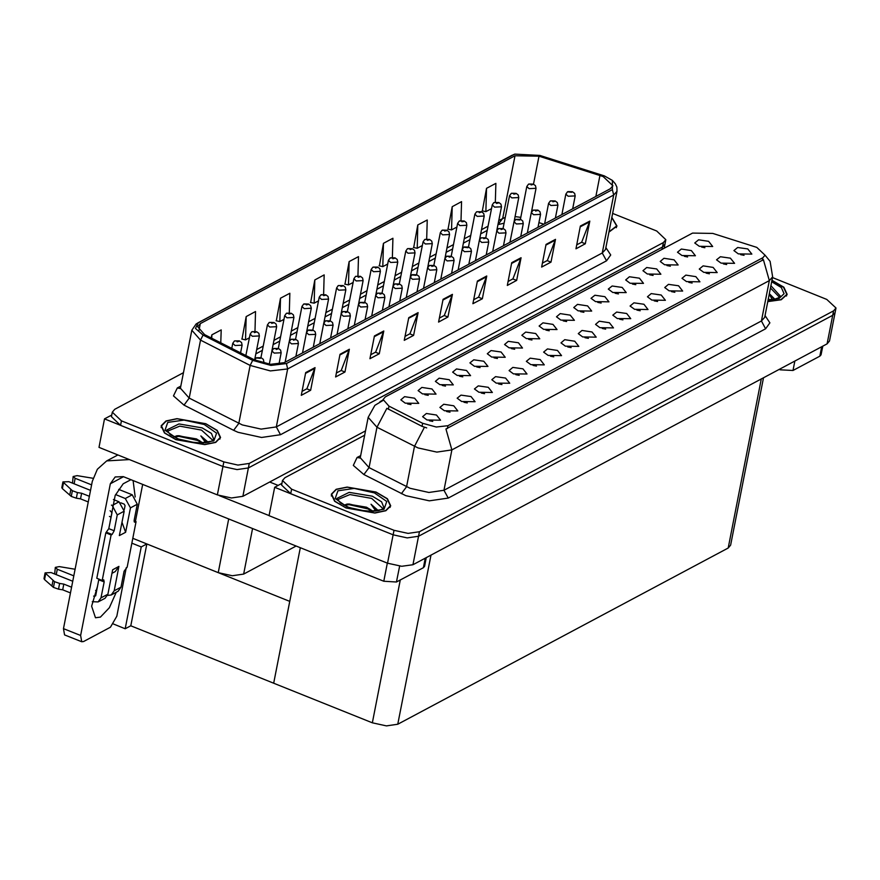 <?xml version="1.0" encoding="UTF-8"?>
<svg xmlns="http://www.w3.org/2000/svg" width="880" height="880" viewBox="0 0 880 880"><rect width="100%" height="100%" fill="white"/><g stroke="black" fill="none" stroke-linecap="round" stroke-linejoin="round"><path stroke-width="1.32" d="M296.12 546.073L243.639 574.068L232.309 575.707L218.196 572.605L132.825 538.318M365.563 430.892L242.825 496.353L231.495 497.992L217.382 494.89L98.945 447.326L104.522 418.902L222.959 466.477L237.072 469.579L248.402 467.94L662.475 247.06L664.95 244.244L662.475 247.06L248.402 467.94L237.072 469.579L222.959 466.477L120.593 425.359L111.408 416.724L112.299 412.181L121.484 420.816L223.85 461.923L237.963 465.025L249.293 463.386L663.366 242.517L665.841 239.69L656.645 231.055L612.634 213.378M111.738 415.052L104.522 418.902M763.477 377.74L730.631 545.193L728.156 548.009L397.749 724.262L386.419 725.901L372.306 722.799L273.691 683.188L289.751 601.348L146.806 543.939L141.251 546.898L131.879 543.136M146.806 543.939L130.757 625.779L125.202 628.749L113.531 624.063M125.202 628.749L141.251 546.898M300.267 547.745L273.691 683.188L130.757 625.779M480.095 367.675L476.74 367.015M483.802 361.251L473.77 359.777L469.975 362.934L474.441 366.245L487.905 366.443L483.802 361.251M704.924 247.742L701.569 247.082M708.631 241.318L698.599 239.844L694.804 243.001L699.27 246.312L712.734 246.521L708.631 241.318M709.423 273.801L706.068 273.152M713.13 267.388L703.098 265.903L699.303 269.06L703.769 272.382L717.233 272.58L713.13 267.388M497.387 358.446L494.032 357.786M501.094 352.022L491.062 350.548L487.267 353.705L491.733 357.016L505.197 357.225L501.094 352.022M657.536 301.477L654.181 300.828M661.254 295.064L651.211 293.579L647.416 296.736L651.882 300.058L665.346 300.256L661.254 295.064M601.161 303.094L597.795 302.434M604.868 296.67L594.825 295.196L591.03 298.353L595.496 301.664L608.96 301.873L604.868 296.67M553.773 356.829L550.418 356.18M557.48 350.416L547.448 348.931L543.653 352.088L548.119 355.41L561.583 355.608L557.48 350.416M653.037 275.418L649.682 274.758M656.744 268.994L646.712 267.52L642.917 270.677L647.383 273.988L660.847 274.197L656.744 268.994M605.66 329.153L602.294 328.504M609.367 322.74L599.324 321.255L595.54 324.412L599.995 327.734L613.459 327.932L609.367 322.74M618.453 293.865L615.087 293.205M622.16 287.452L612.128 285.967L608.333 289.124L612.799 292.446L626.252 292.644L622.16 287.452M571.065 347.611L567.71 346.951M574.772 341.187L564.74 339.713L560.945 342.87L565.411 346.181L578.875 346.379L574.772 341.187M670.34 266.189L666.974 265.529M674.047 259.776L664.004 258.291L660.209 261.448L664.675 264.77L678.139 264.968L674.047 259.776M622.952 319.935L619.597 319.275M626.659 313.511L616.627 312.037L612.832 315.194L617.298 318.505L630.762 318.703L626.659 313.511M428.219 395.351L424.853 394.691M431.926 388.927L421.883 387.453L418.088 390.61L422.554 393.921L436.018 394.119L431.926 388.927M514.69 349.217L511.324 348.557M518.397 342.804L508.354 341.319L504.559 344.476L509.025 347.798L522.489 347.996L518.397 342.804M450.01 412.192L446.644 411.532M453.717 405.768L443.685 404.283L439.89 407.44L444.356 410.762L457.809 410.96L453.717 405.768M566.566 321.541L563.211 320.881M570.273 315.128L560.241 313.643L556.446 316.8L560.912 320.122L574.376 320.32L570.273 315.128M484.594 393.734L481.239 393.074M488.301 387.31L478.269 385.836L474.474 388.993L478.94 392.315L492.404 392.513L488.301 387.31M536.481 366.058L533.115 365.398M540.188 359.634L530.156 358.16L526.361 361.317L530.827 364.639L544.28 364.837L540.188 359.634M583.869 312.323L580.503 311.663M587.576 305.899L577.533 304.414L573.738 307.582L578.204 310.893L591.668 311.091L587.576 305.899M501.897 384.516L498.531 383.856M505.604 378.092L495.561 376.607L491.766 379.764L496.232 383.086L509.696 383.284L505.604 378.092M635.745 284.647L632.39 283.987M639.452 278.223L629.42 276.738L625.625 279.906L630.091 283.217L643.555 283.415L639.452 278.223M588.368 338.382L585.002 337.722M592.075 331.958L582.032 330.484L578.237 333.641L582.703 336.963L596.167 337.161L592.075 331.958M531.982 339.999L528.616 339.339M535.689 333.575L525.646 332.09L521.862 335.258L526.328 338.569L539.781 338.767L535.689 333.575M726.715 264.583L723.36 263.923M730.422 258.159L720.39 256.685L716.595 259.842L721.061 263.153L734.525 263.351L730.422 258.159M519.189 375.287L515.823 374.627M522.896 368.863L512.853 367.389L509.058 370.546L513.524 373.857L526.988 374.055L522.896 368.863M410.916 404.569L407.561 403.909M414.623 398.156L404.591 396.671L400.796 399.828L405.262 403.15L418.726 403.348L414.623 398.156M462.803 376.893L459.437 376.233M466.51 370.48L456.478 368.995L452.683 372.152L457.149 375.474L470.602 375.672L466.51 370.48M432.718 421.41L429.352 420.75M436.425 414.986L426.382 413.512L422.587 416.669L427.053 419.991L440.517 420.189L436.425 414.986M744.018 255.354L740.652 254.694M747.725 248.93L737.682 247.456L733.887 250.613L738.353 253.935L751.817 254.133L747.725 248.93M549.274 330.77L545.919 330.11M552.981 324.346L542.949 322.872L539.154 326.029L543.62 329.34L557.084 329.549L552.981 324.346M467.302 402.963L463.947 402.303M471.009 396.539L460.977 395.065L457.182 398.222L461.648 401.533L475.112 401.731L471.009 396.539M687.632 256.971L684.266 256.311M691.339 250.547L681.296 249.062L677.501 252.23L681.967 255.541L695.431 255.739L691.339 250.547M640.244 310.706L636.889 310.046M643.951 304.282L633.919 302.808L630.124 305.965L634.59 309.287L648.054 309.485L643.951 304.282M445.511 386.122L442.145 385.462M449.218 379.698L439.175 378.224L435.38 381.381L439.846 384.692L453.31 384.901L449.218 379.698M692.131 283.03L688.765 282.37M695.838 276.606L685.806 275.132L682.011 278.289L686.477 281.611L699.93 281.809L695.838 276.606M674.839 292.259L671.473 291.599M678.546 285.835L668.503 284.361L664.708 287.518L669.174 290.829L682.638 291.027L678.546 285.835M756.811 247.39L712.8 233.442L692.549 233.057L385.33 396.935L383.108 399.476L388.993 406.175L422.653 423.291L436.315 427.053L447.931 425.689L762.861 257.697L765.083 255.167L756.811 247.39M281.897 483.395L274.681 487.245L393.129 534.82L407.242 537.922L418.572 536.283L832.634 315.403L835.109 312.587L832.634 315.403L418.572 536.283L407.242 537.922L393.129 534.82L290.763 493.702L281.567 485.067L282.469 480.524L291.654 489.159L394.02 530.266L408.133 533.368L419.463 531.729L833.525 310.86L836 308.033L826.815 299.398L772.464 277.574M274.681 487.245L269.104 515.669L387.552 563.233L401.665 566.335L412.995 564.696L827.057 343.827L829.532 341L836 308.033M205.821 423.687L177.012 418.682L165.979 420.926L161.161 425.854L164.472 432.96L175.857 439.67L204.666 444.675L215.699 442.431L220.517 437.503L217.206 430.397L205.821 423.687M603.108 176.55L612.909 185.757L610.269 188.771L284.24 362.681L270.457 364.309L254.276 359.843L204.644 334.598L197.67 326.667L200.31 323.664L514.976 155.804L538.989 156.255L603.108 176.55M604.362 175.879L539.847 155.441L514.844 154.099L198.165 322.806L195.459 328.471L203.038 335.104L252.67 360.349L270.886 365.365L286.385 363.539L612.414 189.629L612.37 180.455L604.362 175.879M305.701 372.603L301.246 395.329L310.607 390.335L315.062 367.598L305.701 372.603M302.016 391.358L306.933 388.74L315.062 367.598M306.801 388.806L310.607 390.335M340.043 354.277L335.577 377.014L344.949 372.02L349.404 349.283L340.043 354.277M336.358 373.043L341.275 370.425L349.404 349.283M341.143 370.491L344.949 372.02M374.385 335.962L369.919 358.699L379.28 353.705L383.746 330.968L374.385 335.962M370.7 354.728L375.617 352.099L383.746 330.968M375.474 352.176L379.28 353.705M408.716 317.647L404.261 340.384L413.622 335.39L418.088 312.653L408.716 317.647M405.042 336.402L409.948 333.784L418.088 312.653M409.816 333.861L413.622 335.39M580.415 226.061L575.949 248.798L585.321 243.793L589.776 221.067L580.415 226.061M576.73 244.816L581.647 242.198L589.776 221.067M581.515 242.264L585.321 243.793M546.073 244.376L541.618 267.113L550.979 262.119L555.445 239.382L546.073 244.376M542.399 263.131L547.305 260.513L555.445 239.382M547.173 260.59L550.979 262.119M511.731 262.691L507.276 285.428L516.637 280.434L521.103 257.697L511.731 262.691M508.057 281.457L512.974 278.828L521.103 257.697M512.831 278.905L516.637 280.434M477.4 281.006L472.934 303.743L482.306 298.749L486.761 276.012L477.4 281.006M473.715 299.772L478.632 297.154L486.761 276.012M478.5 297.22L482.306 298.749M443.058 299.332L438.592 322.058L447.964 317.064L452.419 294.327L443.058 299.332M439.373 318.087L444.29 315.469L452.419 294.327M444.158 315.535L447.964 317.064M608.96 232.067L616.979 226.017L611.842 217.382M183.502 372.702L114.774 409.354L112.299 412.181M289.3 312.785L289.85 293.249L280.478 298.254L276.342 320.815M254.958 331.265L255.508 311.575L246.147 316.569L242 339.13M220.803 342.826L221.166 329.89L211.805 334.884L211.2 337.942M392.326 257.411L392.865 238.304L383.504 243.298L379.357 265.859M426.668 238.975L427.207 219.989L417.835 224.983L413.699 247.544M461.01 220.539L461.538 201.663L452.177 206.657L448.03 229.229M495.352 202.125L495.88 183.348L486.519 188.342L482.372 210.914M323.642 294.316L324.181 274.934L314.82 279.928L310.684 302.5M357.984 275.858L358.523 256.619L349.162 261.613L345.015 284.185M349.162 261.613L348.502 284.9L353.144 282.425M348.502 284.9L344.74 284.119M383.504 243.298L382.844 266.585L387.728 263.978M382.844 266.585L379.082 265.804M417.835 224.983L417.186 248.27L422.323 245.531M417.186 248.27L413.424 247.489M452.177 206.657L451.528 229.955L456.907 227.073M451.528 229.955L447.766 229.174M486.519 188.342L485.859 211.629L491.491 208.626M485.859 211.629L482.097 210.848M314.82 279.928L314.171 303.215L318.549 300.883M314.171 303.215L310.409 302.445M280.478 298.254L279.829 321.541L283.965 319.33M279.829 321.541L276.067 320.76M246.147 316.569L245.487 339.856L249.37 337.788M245.487 339.856L241.725 339.075M211.805 334.884L211.706 338.195M767.756 301.598L781.209 299.75L787.149 294.36L783.827 287.254L771.925 280.335M375.991 492.03L347.171 487.025L336.138 489.269L331.32 494.197L334.642 501.303L346.016 508.013L374.836 513.018L385.869 510.774L390.687 505.846L387.365 498.74L375.991 492.03M765.083 255.178L770.121 261.382L772.607 276.826L769.318 280.588L763.411 259.699L445.995 429.022L451.891 449.911L436.788 452.089L417.967 447.953L376.926 427.284L368.214 417.362L360.294 457.721L369.006 467.632L410.058 488.312L428.868 492.448L443.982 490.259L761.398 320.936L764.632 317.471M426.734 427.911L422.048 426.393L386.837 408.32L376.926 427.284L369.006 467.632L363.891 474.584L353.353 465.366L357.115 457.49L360.712 455.576M364.727 435.138L284.933 477.708L282.469 480.524M240.559 352.869L242.077 345.18L235.092 345.521L232.793 343.354L234.421 341.055L236.621 340.901L237.215 341.836L238.777 341.011L236.687 340.868L238.612 341.55L236.621 340.901M236.687 340.868L234.619 340.945M254.628 360.03L256.212 357.896L260.403 358.38L258.412 357.742M258.478 357.709L256.41 357.786M254.683 359.854L259.369 335.951L252.384 336.292L250.096 334.136L251.713 331.826L253.913 331.683L254.507 332.618L256.069 331.782L253.979 331.639L255.904 332.321L253.913 331.683M253.979 331.639L251.911 331.727M271.975 350.625L276.661 326.722L269.687 327.063L267.388 324.907L269.016 322.608L271.205 322.454L271.799 323.389L273.361 322.553L271.271 322.421L273.196 323.092L271.205 322.454M271.271 322.421L269.203 322.498M289.267 341.396L293.953 317.504L286.979 317.834L284.68 315.678L286.308 313.379L288.508 313.225L289.091 314.16L290.653 313.335L288.574 313.192L290.499 313.874L288.508 313.225M288.574 313.192L286.506 313.269M278.916 364.221L281.16 352.792L274.186 353.133L271.887 350.966L273.515 348.667L275.704 348.524L276.298 349.459L277.86 348.623L275.781 348.48L277.695 349.162L275.704 348.524M275.781 348.48L273.713 348.568M295.933 356.444L298.452 343.563L291.478 343.904L289.179 341.748L290.807 339.449L293.007 339.295L293.59 340.23L295.152 339.394L293.073 339.262L294.998 339.933L293.007 339.295M293.073 339.262L291.005 339.339M313.225 347.226L315.755 334.345L308.77 334.675L306.471 332.519L308.099 330.22L312.29 330.704L310.299 330.066M310.365 330.033L308.297 330.11M330.517 337.997L333.047 325.116L326.062 325.457L323.774 323.29L325.391 320.991L327.591 320.848L328.185 321.783L329.747 320.947L327.657 320.804L329.582 321.486L327.591 320.848M327.657 320.804L325.589 320.892M794.827 361.02L792.957 370.535L819.808 356.213L821.667 346.698M822.745 346.126L821.04 354.805L819.808 356.213M792.957 370.535L780.23 369.798L780.45 368.687M779.163 369.369L780.23 369.798M116.226 592.284L109.329 607.706L100.408 617.078L95.469 617.738L91.674 606.254L97.548 586.036M111.078 517.088L109.461 516.439M399.608 566.17L396.495 582.01L423.346 567.699L425.205 558.184M278.168 485.386L269.742 481.998M269.115 515.614L219.307 495.605M80.586 635.492L81.741 641.762L64.592 634.876L63.426 628.606L80.586 635.492L110.352 483.736L115.148 476.916L123.31 476.674L383.779 581.284L387.332 563.145M129.338 459.525L106.678 460.944L97.394 469.227L92.312 481.393L63.426 628.606M81.741 641.762L83.589 641.52L110.44 627.198L116.798 616.176L126.335 567.545M110.044 522.368L115.203 495.473L123.156 483.78L130.922 479.732M133.144 480.623L135.157 496.936M135.399 521.345L142.637 484.44M426.283 557.612L424.578 566.28L423.346 567.699M396.495 582.01L383.779 581.284M92.246 601.689L98.142 601.931L101.013 597.85L107.888 594.187L112.684 569.745L118.921 566.412L114.125 590.854L121 587.191L124.113 571.274L127.171 567.105L136.092 521.631L134.068 520.817M107.888 594.187L105.017 598.268L98.142 601.931M96.602 590.876L95.557 590.458M72.71 581.284L51.062 572.583L45.111 572.869L44 578.556L44.506 579.568L53.471 587.356L58.465 589.149L59.587 583.473L63.833 584.144L71.544 587.235M111.98 573.309L115.335 571.527L118.921 566.412M56.243 574.662L57.299 569.25L73.777 575.872M107.514 595.441L111.254 594.946L114.125 590.854M119.075 501.798L124.168 511.203L117.293 514.866L112.2 505.461L119.075 501.798L113.399 499.521M90.552 490.347L68.904 481.646L62.953 481.932L61.842 487.619L62.348 488.62L71.313 496.419L76.307 498.212L77.429 492.525L81.675 493.196L89.386 496.298M130.405 507.87L125.312 498.465L132.187 494.802L137.28 504.207L130.405 507.87L125.609 532.312L119.372 535.634L124.168 511.203M125.609 532.312L121.99 522.258M125.312 498.465L115.654 494.582M91.619 484.935L75.141 478.313L73.183 476.476L77.154 475.64L93.071 478.302M124.3 509.531L125.048 505.714L124.201 504.152L120.813 502.788M98.868 579.084L95.656 595.694L94.358 596.398L95.656 595.716M110.088 510.741L111.936 512.71L108.812 528.627L105.765 532.796L96.844 578.27L102.201 580.426L103.752 579.843L104.137 581.933L101.013 597.85M117.293 514.866L114.18 530.772L112.057 534.457L111.122 534.952L105.765 532.796M111.43 505.153L112.2 505.461M88.275 501.974L80.564 498.883L81.675 493.196M80.564 498.883L76.307 498.212M77.429 492.525L72.424 490.732L62.953 481.932M72.424 490.732L71.313 496.419M70.895 489.434L69.773 495.121M57.299 569.25L55.341 567.413L54.659 574.035M121 587.191L118.118 591.283L111.254 594.946M136.092 521.631L134.541 522.214L134.156 520.124L137.28 504.207M132.187 494.802L118.679 489.379M111.122 534.952L102.201 580.426M70.433 592.922L62.722 589.82L63.833 584.144M93.588 596.09L94.358 596.398M62.722 589.82L58.465 589.149M73.183 476.476L72.501 483.087M75.086 569.217L59.312 566.588L55.341 567.413M59.587 583.473L54.582 581.669L45.111 572.869M54.582 581.669L53.471 587.356M53.053 580.382L51.931 586.069M611.809 217.58L616.671 225.962L609.004 231.869M771.892 280.467L783.552 287.265L786.841 294.305L781 299.618L767.778 301.455M769.56 299.86L768.328 298.683M768.24 299.112L768.988 299.882M770.429 287.936L779.504 297.187M769.307 293.678L774.532 298.892M772.354 299.585L769.208 294.151M769.285 293.788L774.29 299.255M768.163 299.475L768.779 299.893M167.167 431.354L179.718 426.184L201.498 430.067L212.883 440.33M205.667 423.764L216.931 430.408L220.209 437.437L215.446 442.321L204.523 444.543L176.011 439.593L164.747 432.949L161.469 425.92L166.232 421.036L177.155 418.814L205.667 423.764M173.778 436.788L177.419 435.666L196.416 438.878L202.367 443.025M180.334 439.615L194.788 442.783M202.939 442.992L196.416 438.878M205.733 442.728L200.915 435.886L207.911 442.035M176.561 435.82L179.08 435.677L199.628 440.682M200.915 435.886L207.669 442.398M174.053 436.931L178.937 436.381L197.615 440.473L202.158 443.036M337.326 499.697L349.888 494.527L371.657 498.41L383.042 508.673M375.826 492.107L387.09 498.751L390.379 505.78L385.605 510.664L374.693 512.886L346.17 507.936L334.917 501.292L331.628 494.263L336.402 489.379L347.314 487.157L375.826 492.107M343.948 505.131L347.578 504.009L366.575 507.221L372.526 511.368M350.504 507.958L364.947 511.126M373.098 511.335L366.575 507.221M375.903 511.071L371.074 504.229L378.07 510.378M346.72 504.163L349.239 504.02L369.798 509.025M371.074 504.229L377.828 510.741M344.212 505.274L349.096 504.724L367.774 508.816L372.328 511.379M306.559 332.178L311.245 308.275L304.271 308.616L301.972 306.46L303.6 304.15L305.8 304.007L306.394 304.942L307.945 304.106L305.866 303.963L307.791 304.645L305.8 304.007M305.866 303.963L303.798 304.051M323.851 322.949L328.548 299.046L321.563 299.387L319.264 297.231L320.892 294.932L323.092 294.778L323.686 295.713L325.248 294.877L323.158 294.745L325.083 295.416L323.092 294.778M323.158 294.745L321.09 294.822M341.154 313.72L345.84 289.828L338.855 290.158L336.567 288.002L338.184 285.703L340.384 285.549L340.978 286.484L342.54 285.659L340.45 285.516L342.375 286.198L340.384 285.549M340.45 285.516L338.382 285.593M347.809 328.768L350.339 315.887L343.365 316.228L341.066 314.072L342.694 311.773L344.883 311.619L345.477 312.554L347.039 311.718L344.949 311.586L346.874 312.257L344.883 311.619M344.949 311.586L342.881 311.663M365.101 319.55L367.631 306.669L360.657 306.999L358.358 304.843L359.986 302.544L364.166 303.028L362.175 302.39M362.252 302.357L360.184 302.434M382.404 310.321L384.923 297.44L377.949 297.781L375.65 295.614L377.278 293.315L379.478 293.172L380.072 294.107L381.623 293.271L379.544 293.128L381.469 293.81L379.478 293.172M379.544 293.128L377.476 293.216M358.446 304.502L363.132 280.599L356.158 280.94L353.859 278.784L355.487 276.474L357.676 276.331L358.27 277.266L359.832 276.43L357.753 276.287L359.667 276.969L357.676 276.331M357.753 276.287L355.674 276.375M375.738 295.273L380.424 271.37L373.45 271.711L371.151 269.555L372.779 267.256L374.979 267.102L375.562 268.037L377.124 267.201L375.045 267.069L376.97 267.74L374.979 267.102M375.045 267.069L372.977 267.146M393.03 286.044L397.727 262.152L390.742 262.482L388.443 260.326L390.071 258.027L392.271 257.873L392.865 258.808L394.427 257.983L392.337 257.84L394.262 258.522L392.271 257.873M392.337 257.84L390.269 257.917M410.322 276.826L415.019 252.923L408.034 253.264L405.746 251.108L407.363 248.798L409.563 248.655L410.157 249.59L411.719 248.754L409.629 248.611L411.554 249.293L409.563 248.655M409.629 248.611L407.561 248.699M427.625 267.597L432.311 243.694L425.337 244.035L423.038 241.879L424.666 239.58L426.855 239.426L427.449 240.361L429.011 239.525L426.921 239.393L428.846 240.064L426.855 239.426M426.921 239.393L424.853 239.47M399.696 301.092L402.226 288.211L395.241 288.552L392.942 286.396L394.57 284.097L396.77 283.943L397.364 284.878L398.926 284.042L396.836 283.91L398.761 284.581L396.77 283.943M396.836 283.91L394.768 283.987M416.988 291.874L419.518 278.982L412.533 279.323L410.245 277.167L411.862 274.868L416.053 275.352L414.062 274.714M414.128 274.681L412.06 274.758M434.28 282.645L436.81 269.764L429.836 270.105L427.537 267.938L429.165 265.639L431.354 265.496L431.948 266.431L433.51 265.595L431.431 265.452L433.345 266.134L431.354 265.496M431.431 265.452L429.352 265.54M451.583 273.416L454.102 260.535L447.128 260.876L444.829 258.72L446.457 256.421L448.657 256.267L449.24 257.202L450.802 256.366L448.723 256.234L450.648 256.905L448.657 256.267M448.723 256.234L446.655 256.311M468.875 264.198L471.405 251.306L464.42 251.647L462.121 249.491L463.749 247.192L467.94 247.676L465.949 247.038M466.015 247.005L463.947 247.082M444.917 258.368L449.603 234.476L442.629 234.806L440.33 232.65L441.958 230.351L444.147 230.197L444.741 231.132L446.303 230.307L444.224 230.164L446.138 230.846L444.147 230.197M444.224 230.164L442.156 230.241M462.209 249.15L466.895 225.247L459.921 225.588L457.622 223.432L459.25 221.122L461.45 220.979L462.044 221.914L463.595 221.078L461.516 220.935L463.441 221.617L461.45 220.979M461.516 220.935L459.448 221.023M479.501 239.921L484.198 216.018L477.213 216.359L474.914 214.203L476.542 211.904L478.742 211.75L479.336 212.685L480.898 211.849L478.808 211.717L480.733 212.388L478.742 211.75M478.808 211.717L476.74 211.794M496.804 230.692L501.49 206.8L494.505 207.13L492.217 204.974L493.834 202.675L496.034 202.521L496.628 203.456L498.19 202.631L496.1 202.488L498.025 203.17L496.034 202.521M496.1 202.488L494.032 202.565M514.096 221.474L518.782 197.571L511.808 197.912L509.509 195.756L511.137 193.446L513.326 193.303L513.92 194.238L515.482 193.402L513.403 193.259L515.317 193.941L513.326 193.303M513.403 193.259L511.324 193.347M531.388 212.245L536.074 188.342L529.1 188.683L526.801 186.527L528.429 184.228L530.629 184.074L531.212 185.009L532.774 184.173L530.695 184.041L532.62 184.712L530.629 184.074M530.695 184.041L528.627 184.118M486.167 254.969L488.697 242.088L481.712 242.429L479.413 240.262L481.041 237.963L483.241 237.82L483.835 238.755L485.397 237.919L483.307 237.776L485.232 238.458L483.241 237.82M483.307 237.776L481.239 237.864M503.459 245.74L505.989 232.859L499.004 233.2L496.716 231.044L498.344 228.745L500.533 228.591L501.127 229.526L502.689 228.69L500.599 228.558L502.524 229.229L500.533 228.591M500.599 228.558L498.531 228.635M520.751 236.522L523.281 223.63L516.307 223.971L514.008 221.815L515.636 219.516L519.816 220L517.825 219.362M517.902 219.329L515.834 219.406M538.054 227.293L540.573 214.412L533.599 214.753L531.3 212.586L532.928 210.287L535.128 210.144L535.722 211.079L537.273 210.243L535.194 210.1L537.119 210.782L535.128 210.144M535.194 210.1L533.126 210.188M555.346 218.064L557.876 205.183L550.891 205.524L548.592 203.368L550.22 201.069L552.42 200.915L553.014 201.85L554.576 201.014L552.486 200.882L554.411 201.553L552.42 200.915M552.486 200.882L550.418 200.959M572.638 208.846L575.168 195.954L568.183 196.295L565.895 194.139L567.512 191.84L571.703 192.324L569.712 191.686M569.778 191.653L567.71 191.73M218.196 572.605L228.712 519.002M217.382 494.89L223.85 461.923M662.024 249.348L663.366 242.517M242.825 496.353L249.293 463.386M243.639 574.068L252.571 528.583M827.057 343.827L833.525 310.86M412.995 564.696L419.463 531.729M387.552 563.233L394.02 530.266M728.156 548.009L761.332 378.884M397.749 724.262L430.936 555.126M372.306 722.799L400.323 579.975M388.993 406.175L388.377 409.266M422.653 423.291L422.048 426.393M447.931 425.689L447.381 428.516M762.861 257.697L762.3 260.535M605.913 247.632L610.742 254.947L606.54 260.843L280.5 434.764L276.265 426.932L602.294 253.011L605.528 249.535M280.5 434.764L261.624 437.503L238.095 432.322L233.684 430.331L184.052 405.086L173.514 395.868L177.276 387.992L180.873 386.078M242.33 424.974L261.151 429.121L276.265 426.932L287.639 368.951L270.413 370.975L250.173 365.409L200.552 340.164L191.829 330.242L180.455 388.223L189.178 398.134L242.33 424.974M514.844 154.099L512.842 154.946M198.165 322.806L196.163 323.906L191.829 330.242M203.038 335.104L200.552 340.164L189.178 398.134L184.052 405.086M252.67 360.349L250.173 365.409L238.799 423.379L233.684 430.331M286.385 363.539L287.639 368.951L613.668 195.041L612.414 189.629M612.37 180.455L615.351 183.777L616.847 187.132L616.968 191.279L613.668 195.041L602.294 253.011L606.54 260.843M121.484 420.816L120.593 425.359M180.411 388.509L177.276 387.992M200.31 323.664L198.979 330.451M599.984 175.439L595.859 196.46M538.989 156.255L533.522 184.151M543.895 224.169L538.967 222.618M520.762 217.305L515.053 216.59M505.274 217.338L498.817 220.407M514.976 155.804L502.711 218.328L497.981 224.686M488.059 226.149L481.525 229.636M470.767 235.367L464.233 238.854M453.475 244.596L446.93 248.083M436.172 253.825L429.638 257.312M418.88 263.043L412.346 266.53M401.588 272.272L395.054 275.759M384.296 281.501L377.762 284.988M366.993 290.719L360.459 294.206M349.701 299.948L343.167 303.435M332.409 309.177L325.875 312.664M315.117 318.395L308.583 321.882M297.825 327.624L291.28 331.111M280.522 336.853L273.988 340.34M263.23 346.071L256.696 349.558M442.915 300.047L452.199 295.097M477.257 281.732L486.541 276.782M511.599 263.417L520.883 258.456M545.93 245.091L555.225 240.141M580.272 226.776L589.556 221.826M408.573 318.362L417.868 313.412M374.242 336.688L383.526 331.727M339.9 355.003L349.184 350.053M305.558 373.318L314.842 368.368M448.228 498.102L443.982 490.259L451.891 449.911L769.318 280.588L761.398 320.936L765.644 328.779L448.228 498.102L429.341 500.83L405.812 495.66L363.891 474.584M382.91 400.466L374.825 405.328L368.214 417.362M424.424 427.317L414.436 446.358L406.516 486.717L401.401 493.669M765.017 315.557L769.846 322.872L765.644 328.779M291.654 489.159L290.763 493.702M360.25 458.007L357.115 457.49M263.637 363.176L263.868 362.021L262.691 362.945M123.475 476.74L110.352 483.736M74.085 483.725L75.141 478.313M114.18 530.772L108.812 528.627M63.47 482.944L62.348 488.62M135.157 522.126L134.156 521.73M112.057 534.457L106.7 532.301M104.137 581.933L98.78 579.777M45.628 573.881L44.506 579.568M610.236 225.555L609.653 228.58M611.424 219.538L609.389 229.911M770.88 285.648L780.373 296.109L778.745 297.704L775.247 299.035L768.086 299.915M771.661 281.699L781.286 287.584L784.058 293.755L779.163 298.419L768.02 300.234M166.771 430.023L178.926 423.962L202.213 427.9L211.453 433.444L213.752 439.241L212.124 440.836L208.626 442.178L202.367 443.025L188.518 441.837L178.035 438.757L170.148 434.489L166.771 430.023M204.259 424.512L216.623 433.158L213.884 440.935L197.648 443.289L177.419 438.834L165.055 430.199L167.794 422.422L184.03 420.068L204.259 424.512M336.93 498.366L349.096 492.305L372.372 496.243L381.623 501.787L383.911 507.584L382.283 509.179L378.796 510.521L372.537 511.368L358.688 510.18L348.194 507.1L340.307 502.832L336.93 498.366M374.429 492.866L386.793 501.501L384.043 509.278L367.807 511.632L347.578 507.177L335.214 498.542L337.953 490.765L354.2 488.411L374.429 492.866M664.169 248.204L665.841 239.69M512.193 155.221L197.527 323.081M616.968 191.279L605.594 249.249M504.13 223.146L498.41 224.466M487.223 230.428L480.678 233.915M469.92 239.657L463.386 243.144M452.628 248.886L446.094 252.362M435.336 258.104L428.802 261.591M418.044 267.333L411.51 270.82M400.752 276.562L394.207 280.038M383.449 285.78L376.915 289.267M366.157 295.009L359.623 298.496M348.865 304.238L342.331 307.714M331.573 313.456L325.039 316.943M314.27 322.685L307.736 326.172M296.978 331.914L290.444 335.401M279.686 341.132L273.152 344.619M262.394 350.361L255.86 353.848M382.998 400.015L379.885 401.676M772.607 276.826L764.698 317.185M242.077 345.18L241.516 342.54L239.393 340.923L234.795 340.857M231.803 348.414L232.793 343.354M263.868 362.021L263.307 359.381L261.184 357.764L256.586 357.698M259.369 335.951L258.808 333.322L256.685 331.705L252.087 331.628M245.883 355.575L250.096 334.136M276.661 326.722L276.1 324.093L273.977 322.476L269.379 322.41M260.953 357.676L267.388 324.907M293.953 317.504L293.403 314.864L291.269 313.247L286.682 313.181M278.245 348.458L284.68 315.678M281.16 352.792L280.61 350.163L278.476 348.535L273.878 348.469M269.291 364.177L271.887 350.966M298.452 343.563L297.902 340.934L295.768 339.317L291.181 339.251M285.175 362.186L289.179 341.748M315.755 334.345L315.194 331.705L313.071 330.088L308.473 330.022M302.467 352.957L306.471 332.519M333.047 325.116L332.486 322.487L330.363 320.859L325.765 320.793M319.759 343.739L323.774 323.29M106.678 460.944L117.92 454.949M616.671 225.962L616.341 227.645M786.841 294.305L786.5 295.988M220.209 437.437L219.879 439.12M161.469 425.92L161.139 427.603M390.379 505.78L390.049 507.463M331.628 494.263L331.298 495.946M311.245 308.275L310.695 305.646L308.572 304.029L303.974 303.952M295.548 339.229L301.972 306.46M328.548 299.046L327.987 296.417L325.864 294.8L321.266 294.734M312.84 330L319.264 297.231M345.84 289.828L345.279 287.188L343.156 285.571L338.558 285.505M330.132 320.782L336.567 288.002M350.339 315.887L349.778 313.258L347.655 311.641L343.057 311.575M337.051 334.51L341.066 314.072M367.631 306.669L367.081 304.029L364.947 302.412L360.36 302.346M354.343 325.281L358.358 304.843M384.923 297.44L384.373 294.811L382.25 293.183L377.652 293.117M371.646 316.063L375.65 295.614M363.132 280.599L362.582 277.97L360.448 276.353L355.85 276.276M347.424 311.553L353.859 278.784M380.424 271.37L379.874 268.741L377.74 267.124L373.153 267.058M364.727 302.324L371.151 269.555M397.727 262.152L397.166 259.512L395.043 257.895L390.445 257.829M382.019 293.106L388.443 260.326M415.019 252.923L414.458 250.294L412.335 248.677L407.737 248.6M399.311 283.877L405.746 251.108M432.311 243.694L431.75 241.065L429.627 239.448L425.029 239.382M416.603 274.648L423.038 241.879M402.226 288.211L401.665 285.582L399.542 283.965L394.944 283.899M388.938 306.834L392.942 286.396M419.518 278.982L418.957 276.353L416.834 274.736L412.236 274.67M406.23 297.605L410.245 277.167M436.81 269.764L436.26 267.135L434.126 265.507L429.528 265.441M423.522 288.387L427.537 267.938M454.102 260.535L453.552 257.906L451.418 256.289L446.831 256.212M440.814 279.158L444.829 258.72M471.405 251.306L470.844 248.677L468.721 247.06L464.123 246.994M458.117 269.929L462.121 249.491M449.603 234.476L449.053 231.836L446.919 230.219L442.332 230.153M433.895 265.43L440.33 232.65M466.895 225.247L466.345 222.618L464.211 221.001L459.624 220.924M451.198 256.201L457.622 223.432M484.198 216.018L483.637 213.389L481.514 211.772L476.916 211.706M468.49 246.972L474.914 214.203M501.49 206.8L500.929 204.16L498.806 202.543L494.208 202.477M485.782 237.754L492.217 204.974M518.782 197.571L518.221 194.942L516.098 193.325L511.5 193.248M503.074 228.525L509.509 195.756M536.074 188.342L535.524 185.713L533.39 184.096L528.803 184.03M520.366 219.296L526.801 186.527M488.697 242.088L488.136 239.459L486.013 237.831L481.415 237.765M475.409 260.711L479.413 240.262M505.989 232.859L505.428 230.23L503.305 228.613L498.707 228.536M492.701 251.482L496.716 231.044M523.281 223.63L522.731 221.001L520.597 219.384L515.999 219.318M509.993 242.253L514.008 221.815M540.573 214.412L540.023 211.783L537.889 210.155L533.302 210.089M527.296 233.035L531.3 212.586M557.876 205.183L557.315 202.554L555.192 200.937L550.594 200.86M544.588 223.806L548.592 203.368M575.168 195.954L574.607 193.325L572.484 191.708L567.886 191.642M561.88 214.577L565.895 194.139"/></g></svg>
